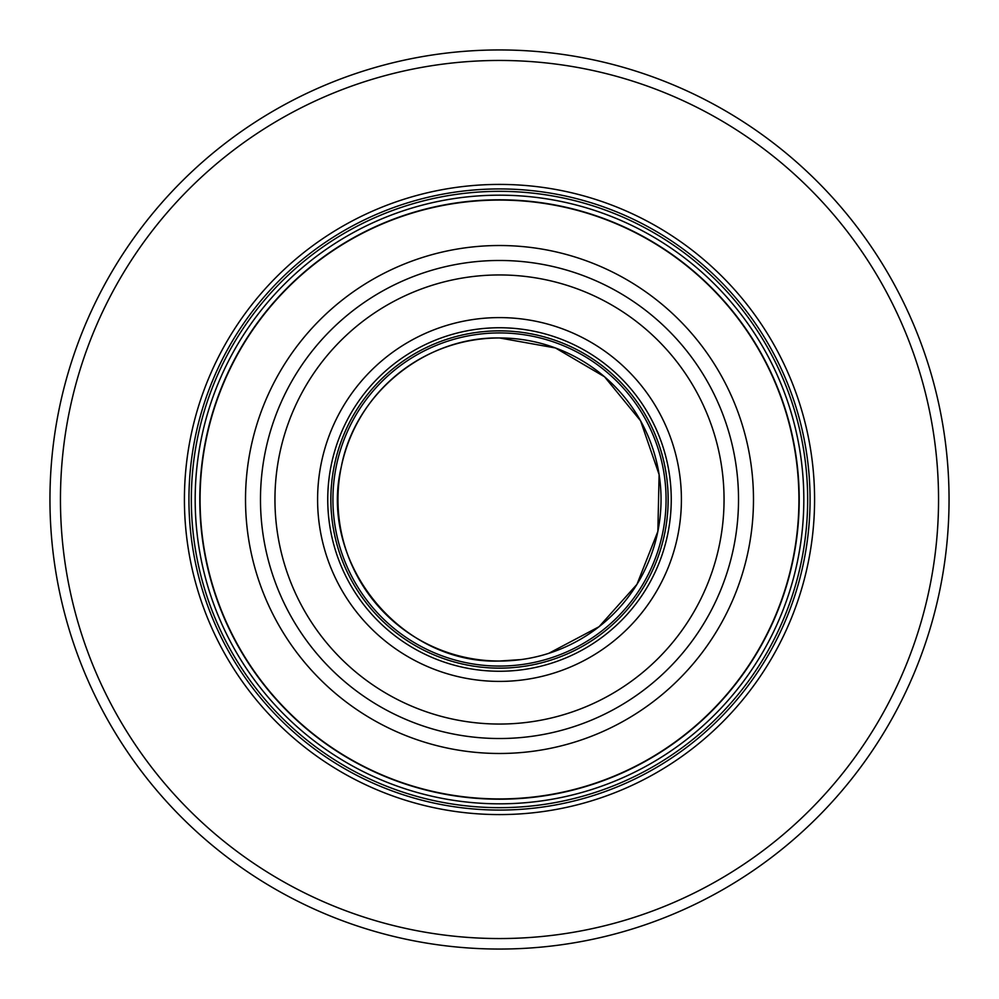 <?xml version="1.0" encoding="UTF-8"?>
<svg xmlns="http://www.w3.org/2000/svg" width="999" height="999" viewBox="0 0 999 999"><rect width="100%" height="100%" fill="white"/><g stroke="black" fill="none" stroke-linecap="round" stroke-linejoin="round"><path stroke-width="1.5" d="M499.5 245.517A253.983 253.983 0 0 1 753.483 499.5A253.983 253.983 0 0 1 499.5 753.483A253.983 253.983 0 0 1 245.517 499.5A253.983 253.983 0 0 1 499.5 245.517A253.983 253.983 0 0 1 753.483 499.5A253.983 253.983 0 0 1 499.5 753.483A253.983 253.983 0 0 1 245.517 499.5A253.983 253.983 0 0 1 499.5 245.517M499.5 274.95A224.55 224.55 0 0 0 274.95 499.5A224.55 224.55 0 0 0 499.5 724.05A224.55 224.55 0 0 0 724.05 499.5A224.55 224.55 0 0 0 499.5 274.95M499.5 330.856A168.644 168.644 0 0 0 330.856 499.5A168.644 168.644 0 0 0 499.5 668.144A168.644 168.644 0 0 0 668.144 499.5A168.644 168.644 0 0 0 499.5 330.856M521.353 659.552L499.5 661.038C400.811 664.372 318.044 562.687 341.321 466.745C355.082 393.544 425.025 336.601 499.5 337.962A161.538 161.538 0 0 0 337.962 499.5A161.538 161.538 0 0 0 499.5 661.038A161.538 161.538 0 0 0 661.038 499.5A161.538 161.538 0 0 0 499.5 337.962L555.481 347.977L604.532 376.773L640.559 420.791L659.103 474.55L657.854 531.418L636.975 584.328L599.05 626.723L548.763 653.334M499.5 200.075A299.425 299.425 0 0 0 200.075 499.5A299.425 299.425 0 0 0 499.5 798.925A299.425 299.425 0 0 0 798.925 499.5A299.425 299.425 0 0 0 499.5 200.075M499.5 200A299.5 299.5 0 0 0 200 499.5A299.5 299.5 0 0 0 499.5 799A299.5 299.5 0 0 0 799 499.5A299.5 299.5 0 0 0 499.5 200M499.5 199.788A299.712 299.712 0 0 1 799.212 499.5A299.712 299.712 0 0 1 499.5 799.212A299.712 299.712 0 0 1 199.788 499.5A299.712 299.712 0 0 1 499.5 199.788M499.5 195.18A304.32 304.32 0 0 0 195.18 499.5A304.32 304.32 0 0 0 499.5 803.82A304.32 304.32 0 0 0 803.82 499.5A304.32 304.32 0 0 0 499.5 195.18M499.5 191.333A308.167 308.167 0 0 1 807.667 499.5A308.167 308.167 0 0 1 499.5 807.667A308.167 308.167 0 0 1 191.333 499.5A308.167 308.167 0 0 1 499.5 191.333M499.5 188.936A310.564 310.564 0 0 0 188.936 499.5A310.564 310.564 0 0 0 499.5 810.064A310.564 310.564 0 0 0 810.064 499.5A310.564 310.564 0 0 0 499.5 188.936M499.5 184.415A315.085 315.085 0 0 1 814.585 499.5A315.085 315.085 0 0 1 499.5 814.585A315.085 315.085 0 0 1 184.415 499.5A315.085 315.085 0 0 1 499.5 184.415M499.5 49.95A449.55 449.55 0 0 1 949.05 499.5A449.55 449.55 0 0 1 499.5 949.05A449.55 449.55 0 0 1 49.95 499.5A449.55 449.55 0 0 1 499.5 49.95A449.55 449.55 0 0 1 949.05 499.5A449.55 449.55 0 0 1 499.5 949.05A449.55 449.55 0 0 0 949.05 499.5A449.55 449.55 0 0 0 499.5 49.95M499.5 260.477A239.023 239.023 0 0 1 738.523 499.5A239.023 239.023 0 0 1 499.5 738.523A239.023 239.023 0 0 1 260.477 499.5A239.023 239.023 0 0 1 499.5 260.477M499.5 317.595A181.905 181.905 0 0 1 681.405 499.5A181.905 181.905 0 0 1 499.5 681.405A181.905 181.905 0 0 1 317.595 499.5A181.905 181.905 0 0 1 499.5 317.595M499.5 327.747A171.753 171.753 0 0 1 671.253 499.5A171.753 171.753 0 0 1 499.5 671.253A171.753 171.753 0 0 1 327.747 499.5A171.753 171.753 0 0 1 499.5 327.747M499.5 332.929A166.571 166.571 0 0 1 666.071 499.5A166.571 166.571 0 0 1 499.5 666.071A166.571 166.571 0 0 1 332.929 499.5A166.571 166.571 0 0 1 499.5 332.929M499.5 60.452A439.048 439.048 0 0 0 60.452 499.5A439.048 439.048 0 0 0 499.5 938.548A439.048 439.048 0 0 0 938.548 499.5A439.048 439.048 0 0 0 499.5 60.452"/></g></svg>
